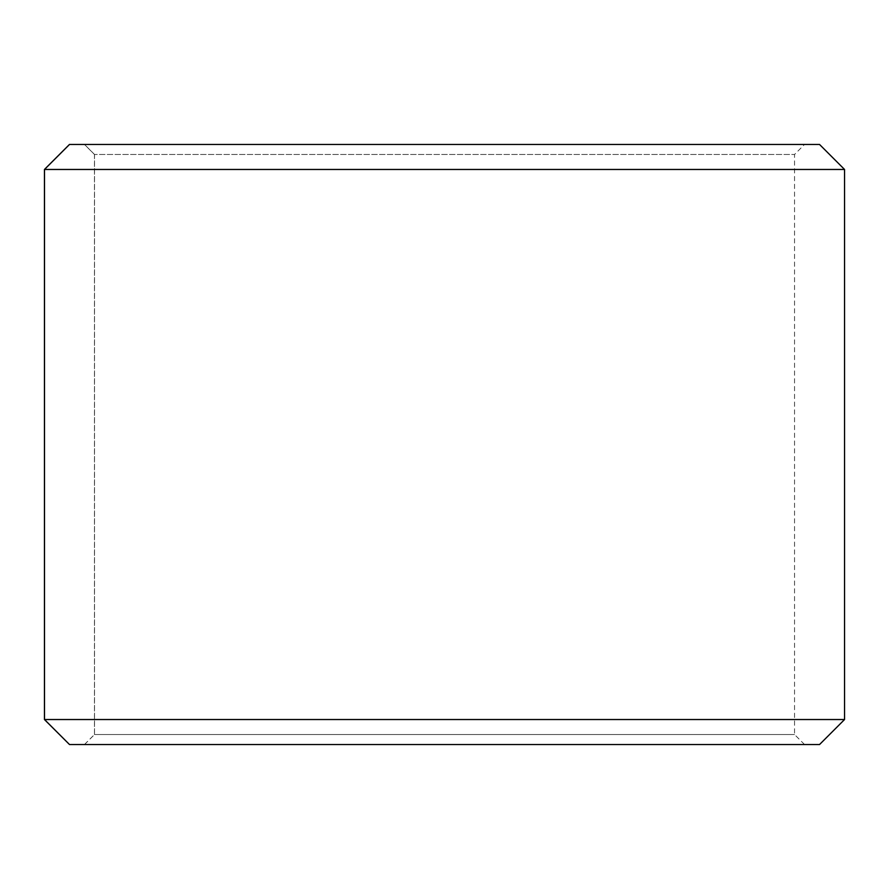 <?xml version="1.0" encoding="UTF-8"?>
<svg xmlns="http://www.w3.org/2000/svg" width="889" height="889" viewBox="0 0 889 889"><rect width="100%" height="100%" fill="white"/><g stroke="black" fill="none" stroke-linecap="round" stroke-linejoin="round"><path stroke-width="0.67" stroke-dasharray="4.45 3.33" d="M84.511 744.538L804.545 744.538L69.509 744.538L84.511 744.538L94.512 734.536L94.512 154.464L794.544 154.464L94.456 154.464L84.455 144.463L69.509 144.463L804.545 144.463L84.455 144.463M94.512 734.536L794.544 734.536L94.456 734.536L94.456 154.464M94.512 154.464L84.511 144.463M819.547 144.463L69.453 144.463M844.55 169.466L44.45 169.466M844.55 719.534L44.45 719.534M819.547 744.538L69.453 744.538M84.455 744.538L94.456 734.536M804.545 744.538L794.544 734.536L794.544 154.464L804.545 144.463"/><path stroke-width="1.33" d="M44.506 719.534L69.509 744.538L44.45 719.534L44.45 169.466L69.453 144.463L819.547 144.463L844.55 169.466L44.506 169.466L44.506 719.534L844.55 719.534L844.55 169.466M69.509 144.463L44.506 169.466M69.509 744.538L819.547 744.538L844.55 719.534"/></g></svg>
